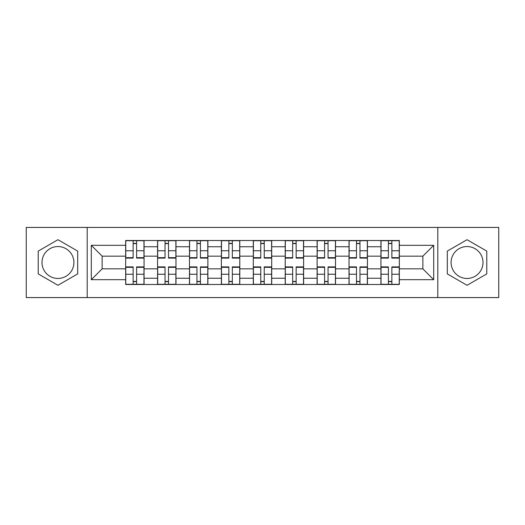 <?xml version="1.0" encoding="UTF-8"?>
<svg xmlns="http://www.w3.org/2000/svg" width="525" height="525" viewBox="0 0 525 525"><rect width="100%" height="100%" fill="white"/><g stroke="black" fill="none" stroke-linecap="round" stroke-linejoin="round"><path stroke-width="0.79" d="M57.953 278.453A15.953 15.953 0 0 1 42 262.5A15.953 15.953 0 0 1 57.953 246.547A15.953 15.953 0 0 1 73.907 262.5A15.953 15.953 0 0 1 57.953 278.453M467.047 278.453A15.953 15.953 0 0 1 451.093 262.5A15.953 15.953 0 0 1 467.047 246.547A15.953 15.953 0 0 1 483 262.5A15.953 15.953 0 0 1 467.047 278.453M437.798 297.577L498.75 297.577L498.75 227.423L26.25 227.423L26.25 297.577L437.798 297.577L437.798 227.423M157.566 284.491L157.566 246.75L144.067 246.75L144.067 284.491M144.067 246.75L144.067 240.509M157.566 246.75L157.566 240.509M175.98 240.509L175.98 284.491M189.479 284.491L189.479 240.509M207.887 240.509L207.887 284.491M221.386 284.491L221.386 240.509M239.794 240.509L239.794 284.491M253.293 284.491L253.293 240.509M271.707 240.509L271.707 284.491M285.206 284.491L285.206 240.509M303.614 240.509L303.614 284.491M317.113 284.491L317.113 240.509M335.521 240.509L335.521 284.491M349.02 284.491L349.02 240.509M367.434 240.509L367.434 284.491M380.933 284.491L380.933 240.509M380.933 268.839L367.434 268.839M349.02 268.839L335.521 268.839M317.113 268.839L303.614 268.839M285.206 268.839L271.707 268.839M253.293 268.839L239.794 268.839M221.386 268.839L207.887 268.839M189.479 268.839L175.98 268.839M157.566 268.839L144.067 268.839M380.933 256.161L367.434 256.161M349.02 256.161L335.521 256.161M317.113 256.161L303.614 256.161M285.206 256.161L271.707 256.161M253.293 256.161L239.794 256.161M221.386 256.161L207.887 256.161M189.479 256.161L175.98 256.161M157.566 256.161L144.067 256.161M102.139 268.839L125.659 268.839L125.659 256.161L102.139 256.161L102.139 268.839L91.297 279.681L91.297 245.319L125.659 245.319L125.659 256.161M399.341 256.161L399.341 268.839L422.861 268.839L422.861 256.161L399.341 256.161L399.341 240.509L125.659 240.509L125.659 245.319M399.341 245.319L433.702 245.319L433.702 279.681L399.341 279.681L399.341 268.839M125.659 268.839L125.659 284.491L399.341 284.491L399.341 279.681M125.659 279.681L91.297 279.681M87.203 297.577L87.203 227.423M77.693 251.101L57.953 239.708L38.213 251.101L38.213 273.899L57.953 285.292L77.693 273.899L77.693 251.101M486.787 251.101L467.047 239.708L447.307 251.101L447.307 273.899L467.047 285.292L486.787 273.899L486.787 251.101M136.605 281.42L133.127 281.42M133.127 243.58L136.605 243.58M168.512 281.42L165.034 281.42M165.034 243.58L168.512 243.58M200.419 281.42L196.941 281.42M196.941 243.58L200.419 243.58M232.332 281.42L228.854 281.42M228.854 243.58L232.332 243.58M264.239 281.42L260.761 281.42M260.761 243.58L264.239 243.58M296.146 281.42L292.668 281.42M292.668 243.58L296.146 243.58M328.059 281.42L324.581 281.42M324.581 243.58L328.059 243.58M359.966 281.42L356.488 281.42M356.488 243.58L359.966 243.58M391.873 281.42L388.395 281.42M388.395 243.58L391.873 243.58M91.297 245.319L102.139 256.161M422.861 268.839L433.702 279.681M422.861 256.161L433.702 245.319M136.605 258.103L136.605 240.719L143.968 240.719L143.968 258.103L136.605 258.103M133.127 243.377L136.605 243.377M125.764 240.719L125.764 258.103L133.127 258.103L133.127 240.719L125.764 240.719L136.605 240.719M133.127 266.897L133.127 284.281L125.764 284.281L125.764 266.897L133.127 266.897M136.605 281.623L133.127 281.623M143.968 284.281L143.968 266.897L136.605 266.897L136.605 284.281L143.968 284.281L133.127 284.281M168.512 258.103L168.512 240.719L175.875 240.719L175.875 258.103L168.512 258.103M165.034 243.377L168.512 243.377M157.671 240.719L157.671 258.103L165.034 258.103L165.034 240.719L157.671 240.719L168.512 240.719M200.419 258.103L200.419 240.719L207.782 240.719L207.782 258.103L200.419 258.103M196.941 243.377L200.419 243.377M189.577 240.719L189.577 258.103L196.941 258.103L196.941 240.719L189.577 240.719L200.419 240.719M165.034 266.897L165.034 284.281L157.671 284.281L157.671 266.897L165.034 266.897M168.512 281.623L165.034 281.623M175.875 284.281L175.875 266.897L168.512 266.897L168.512 284.281L175.875 284.281L165.034 284.281M196.941 266.897L196.941 284.281L189.577 284.281L189.577 266.897L196.941 266.897M200.419 281.623L196.941 281.623M207.782 284.281L207.782 266.897L200.419 266.897L200.419 284.281L207.782 284.281L196.941 284.281M232.332 258.103L232.332 240.719L239.695 240.719L239.695 258.103L232.332 258.103M228.854 243.377L232.332 243.377M221.491 240.719L221.491 258.103L228.854 258.103L228.854 240.719L221.491 240.719L232.332 240.719M264.239 258.103L264.239 240.719L271.602 240.719L271.602 258.103L264.239 258.103M260.761 243.377L264.239 243.377M253.398 240.719L253.398 258.103L260.761 258.103L260.761 240.719L253.398 240.719L264.239 240.719M296.146 258.103L296.146 240.719L303.509 240.719L303.509 258.103L296.146 258.103M292.668 243.377L296.146 243.377M285.305 240.719L285.305 258.103L292.668 258.103L292.668 240.719L285.305 240.719L296.146 240.719M228.854 266.897L228.854 284.281L221.491 284.281L221.491 266.897L228.854 266.897M232.332 281.623L228.854 281.623M239.695 284.281L239.695 266.897L232.332 266.897L232.332 284.281L239.695 284.281L228.854 284.281M260.761 266.897L260.761 284.281L253.398 284.281L253.398 266.897L260.761 266.897M264.239 281.623L260.761 281.623M271.602 284.281L271.602 266.897L264.239 266.897L264.239 284.281L271.602 284.281L260.761 284.281M292.668 266.897L292.668 284.281L285.305 284.281L285.305 266.897L292.668 266.897M296.146 281.623L292.668 281.623M303.509 284.281L303.509 266.897L296.146 266.897L296.146 284.281L303.509 284.281L292.668 284.281M328.059 258.103L328.059 240.719L335.423 240.719L335.423 258.103L328.059 258.103M324.581 243.377L328.059 243.377M317.218 240.719L317.218 258.103L324.581 258.103L324.581 240.719L317.218 240.719L328.059 240.719M324.581 266.897L324.581 284.281L317.218 284.281L317.218 266.897L324.581 266.897M328.059 281.623L324.581 281.623M335.423 284.281L335.423 266.897L328.059 266.897L328.059 284.281L335.423 284.281L324.581 284.281M359.966 258.103L359.966 240.719L367.329 240.719L367.329 258.103L359.966 258.103M356.488 243.377L359.966 243.377M349.125 240.719L349.125 258.103L356.488 258.103L356.488 240.719L349.125 240.719L359.966 240.719M356.488 266.897L356.488 284.281L349.125 284.281L349.125 266.897L356.488 266.897M359.966 281.623L356.488 281.623M367.329 284.281L367.329 266.897L359.966 266.897L359.966 284.281L367.329 284.281L356.488 284.281M391.873 258.103L391.873 240.719L399.236 240.719L399.236 258.103L391.873 258.103M388.395 243.377L391.873 243.377M381.032 240.719L381.032 258.103L388.395 258.103L388.395 240.719L381.032 240.719L391.873 240.719M388.395 266.897L388.395 284.281L381.032 284.281L381.032 266.897L388.395 266.897M391.873 281.623L388.395 281.623M399.236 284.281L399.236 266.897L391.873 266.897L391.873 284.281L399.236 284.281L388.395 284.281M349.02 246.75L335.521 246.75M317.113 246.75L303.614 246.75M285.206 246.75L271.707 246.75M253.293 246.75L239.794 246.75M221.386 246.75L207.887 246.75M189.479 246.75L175.98 246.75M380.933 246.75L367.434 246.75M349.02 278.25L335.521 278.25M317.113 278.25L303.614 278.25M285.206 278.25L271.707 278.25M253.293 278.25L239.794 278.25M221.386 278.25L207.887 278.25M189.479 278.25L175.98 278.25M157.566 278.25L144.067 278.25M380.933 278.25L367.434 278.25M136.605 257.67L143.968 257.67M136.605 250.76L143.968 250.76M125.764 257.67L133.127 257.67M125.764 250.76L133.127 250.76M133.127 267.33L125.764 267.33M133.127 274.24L125.764 274.24M143.968 267.33L136.605 267.33M143.968 274.24L136.605 274.24M168.512 257.67L175.875 257.67M168.512 250.76L175.875 250.76M157.671 257.67L165.034 257.67M157.671 250.76L165.034 250.76M200.419 257.67L207.782 257.67M200.419 250.76L207.782 250.76M189.577 257.67L196.941 257.67M189.577 250.76L196.941 250.76M165.034 267.33L157.671 267.33M165.034 274.24L157.671 274.24M175.875 267.33L168.512 267.33M175.875 274.24L168.512 274.24M196.941 267.33L189.577 267.33M196.941 274.24L189.577 274.24M207.782 267.33L200.419 267.33M207.782 274.24L200.419 274.24M232.332 257.67L239.695 257.67M232.332 250.76L239.695 250.76M221.491 257.67L228.854 257.67M221.491 250.76L228.854 250.76M264.239 257.67L271.602 257.67M264.239 250.76L271.602 250.76M253.398 257.67L260.761 257.67M253.398 250.76L260.761 250.76M296.146 257.67L303.509 257.67M296.146 250.76L303.509 250.76M285.305 257.67L292.668 257.67M285.305 250.76L292.668 250.76M228.854 267.33L221.491 267.33M228.854 274.24L221.491 274.24M239.695 267.33L232.332 267.33M239.695 274.24L232.332 274.24M260.761 267.33L253.398 267.33M260.761 274.24L253.398 274.24M271.602 267.33L264.239 267.33M271.602 274.24L264.239 274.24M292.668 267.33L285.305 267.33M292.668 274.24L285.305 274.24M303.509 267.33L296.146 267.33M303.509 274.24L296.146 274.24M328.059 257.67L335.423 257.67M328.059 250.76L335.423 250.76M317.218 257.67L324.581 257.67M317.218 250.76L324.581 250.76M324.581 267.33L317.218 267.33M324.581 274.24L317.218 274.24M335.423 267.33L328.059 267.33M335.423 274.24L328.059 274.24M359.966 257.67L367.329 257.67M359.966 250.76L367.329 250.76M349.125 257.67L356.488 257.67M349.125 250.76L356.488 250.76M356.488 267.33L349.125 267.33M356.488 274.24L349.125 274.24M367.329 267.33L359.966 267.33M367.329 274.24L359.966 274.24M391.873 257.67L399.236 257.67M391.873 250.76L399.236 250.76M381.032 257.67L388.395 257.67M381.032 250.76L388.395 250.76M388.395 267.33L381.032 267.33M388.395 274.24L381.032 274.24M399.236 267.33L391.873 267.33M399.236 274.24L391.873 274.24"/></g></svg>
